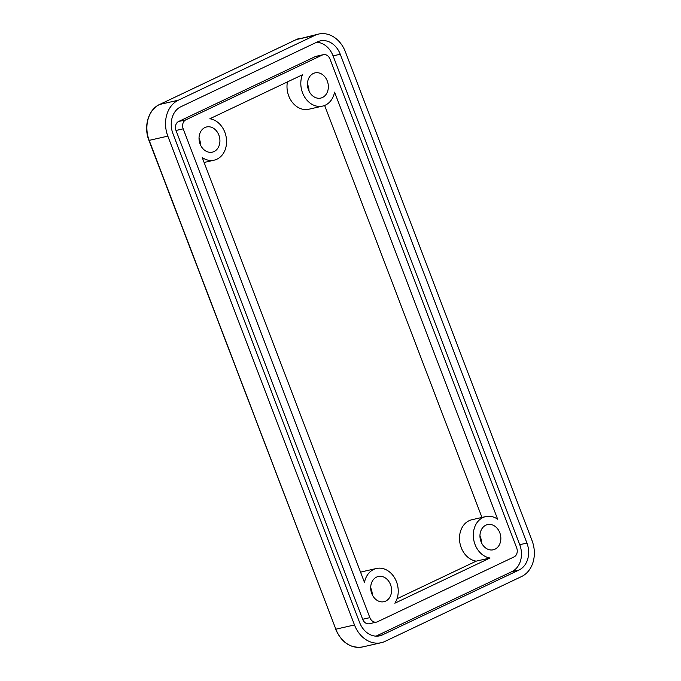 <?xml version="1.0" encoding="UTF-8"?>
<svg xmlns="http://www.w3.org/2000/svg" width="681" height="681" viewBox="0 0 681 681"><rect width="100%" height="100%" fill="white"/><g stroke="black" fill="none" stroke-linecap="round" stroke-linejoin="round"><path stroke-width="1.02" d="M490.031 558.003L394.844 603.213A21.145 16.863 77.2 0 0 395.21 578.944A21.145 16.863 77.2 0 0 376.448 568.482A21.145 16.863 77.2 0 0 373.639 569.452A21.145 16.863 77.2 0 0 364.471 582.425L202.24 157.575A21.145 16.863 77.2 0 0 214.166 160.171A21.145 16.863 77.2 0 0 216.975 159.192A21.145 16.863 77.2 0 0 226.177 137.094A21.145 16.863 77.2 0 0 209.85 118.758L302.415 74.791A21.145 16.863 77.2 0 0 304.892 97.443A21.145 16.863 77.2 0 0 322.598 106.1A21.145 16.863 77.2 0 0 325.407 105.121A21.145 16.863 77.2 0 0 334.575 92.148L497.641 519.186A21.145 16.863 77.2 0 0 485.715 516.59A21.145 16.863 77.2 0 0 482.906 517.56A21.145 16.863 77.2 0 0 473.704 539.667A21.145 16.863 77.2 0 0 490.031 558.003L476.215 561.144L397.006 598.761M287.433 81.907A21.145 16.863 77.2 0 0 308.782 109.241L322.598 106.1M385.718 601.093A12.922 10.309 77.2 0 0 390.894 585.711A12.922 10.309 77.2 0 0 378.27 576.492A12.922 10.309 77.2 0 0 376.559 577.088A12.922 10.309 77.2 0 0 371.383 592.479A12.922 10.309 77.2 0 0 384.007 601.689A12.922 10.309 77.2 0 0 385.718 601.093M370.694 587.882A12.922 10.309 -102.8 0 1 372.243 594.709M214.064 151.557A12.922 10.309 77.2 0 0 219.231 136.166A12.922 10.309 77.2 0 0 206.615 126.955A12.922 10.309 77.2 0 0 204.896 127.551A12.922 10.309 77.2 0 0 199.72 142.942A12.922 10.309 77.2 0 0 212.344 152.152A12.922 10.309 77.2 0 0 214.064 151.557M199.031 138.337A12.922 10.309 -102.8 0 1 200.58 145.172M494.985 549.201A12.922 10.309 77.2 0 0 500.16 533.819A12.922 10.309 77.2 0 0 487.536 524.608A12.922 10.309 77.2 0 0 485.817 525.204A12.922 10.309 77.2 0 0 480.65 540.586A12.922 10.309 77.2 0 0 493.265 549.797A12.922 10.309 77.2 0 0 494.985 549.201M479.952 535.99A12.922 10.309 -102.8 0 1 481.51 542.817M322.488 97.485A12.922 10.309 77.2 0 0 327.663 82.095A12.922 10.309 77.2 0 0 315.039 72.884A12.922 10.309 77.2 0 0 313.328 73.48A12.922 10.309 77.2 0 0 308.152 88.87A12.922 10.309 77.2 0 0 320.777 98.081A12.922 10.309 77.2 0 0 322.488 97.485M307.463 84.265A12.922 10.309 -102.8 0 1 309.012 91.092M485.715 516.59L471.899 519.731A21.145 16.863 77.2 0 0 469.09 520.71A21.145 16.863 77.2 0 0 459.888 542.808A21.145 16.863 77.2 0 0 476.215 561.144M376.448 568.482L362.632 571.623A21.145 16.863 77.2 0 0 360.589 572.261M369.86 617.65A7.048 5.618 77.2 0 0 376.542 622.093A7.048 5.618 77.2 0 0 377.478 621.77L514.061 556.905A7.048 5.618 77.2 0 0 516.683 547.924L330.021 59.102A7.048 5.618 77.2 0 0 323.339 54.667A7.048 5.618 77.2 0 0 322.402 54.991L185.819 119.856A7.048 5.618 77.2 0 0 183.198 128.837L369.86 617.65L362.675 619.284A7.048 5.618 77.2 0 0 369.357 623.728L376.542 622.093M314.903 35.352A28.193 22.482 77.2 0 1 318.648 34.05A28.193 22.482 77.2 0 1 345.386 51.807L532.048 540.629A28.193 22.482 77.2 0 1 521.561 576.543L384.978 641.408A28.193 22.482 77.2 0 1 381.232 642.711L362.581 646.95A28.193 22.482 77.2 0 1 335.844 629.193L354.495 624.954L167.832 136.132L149.182 140.371L335.844 629.193L148.935 140.388C143.333 126.572 148.364 109.403 159.575 104.491A1.175 0.698 64.6 0 1 159.669 104.457L178.32 100.218L314.903 35.352L296.244 39.592L159.669 104.457A28.193 22.482 77.2 0 0 149.182 140.371L148.935 140.388M178.32 100.218A28.193 22.482 77.2 0 0 167.832 136.132M354.495 624.954A28.193 22.482 77.2 0 0 381.232 642.711M382.484 634.862L519.058 569.997A21.145 16.863 77.2 0 0 526.924 543.063L340.262 54.242A21.145 16.863 77.2 0 0 320.215 40.92A21.145 16.863 77.2 0 0 317.397 41.899L180.823 106.764A21.145 16.863 77.2 0 0 172.957 133.697L359.619 622.519A21.145 16.863 77.2 0 0 379.666 635.833A21.145 16.863 77.2 0 0 382.484 634.862L376.712 636.173M481.961 517.441L324.641 105.461M376.006 636.156L511.874 571.631A21.145 16.863 77.2 0 0 519.739 544.689L333.077 55.876A21.145 16.863 77.2 0 0 316.691 42.239M323.339 54.667L316.154 56.302A7.048 5.618 77.2 0 0 315.218 56.625L178.635 121.49A7.048 5.618 77.2 0 0 176.013 130.471L362.675 619.284M299.998 38.289A28.193 22.482 77.2 0 0 296.244 39.592A1.175 0.698 64.6 0 0 296.158 39.626L318.648 34.05M296.082 39.668A1.175 0.698 64.6 0 1 296.158 39.626L159.575 104.491M333.077 55.876L340.262 54.242M519.739 544.689L526.924 543.063M511.874 571.631L519.058 569.997M176.013 130.471L183.198 128.837M178.635 121.49L185.819 119.856M315.218 56.625L322.402 54.991M214.166 160.171L204.104 162.461M335.597 629.21C341.632 642.643 350.621 648.559 362.581 646.95"/></g></svg>
